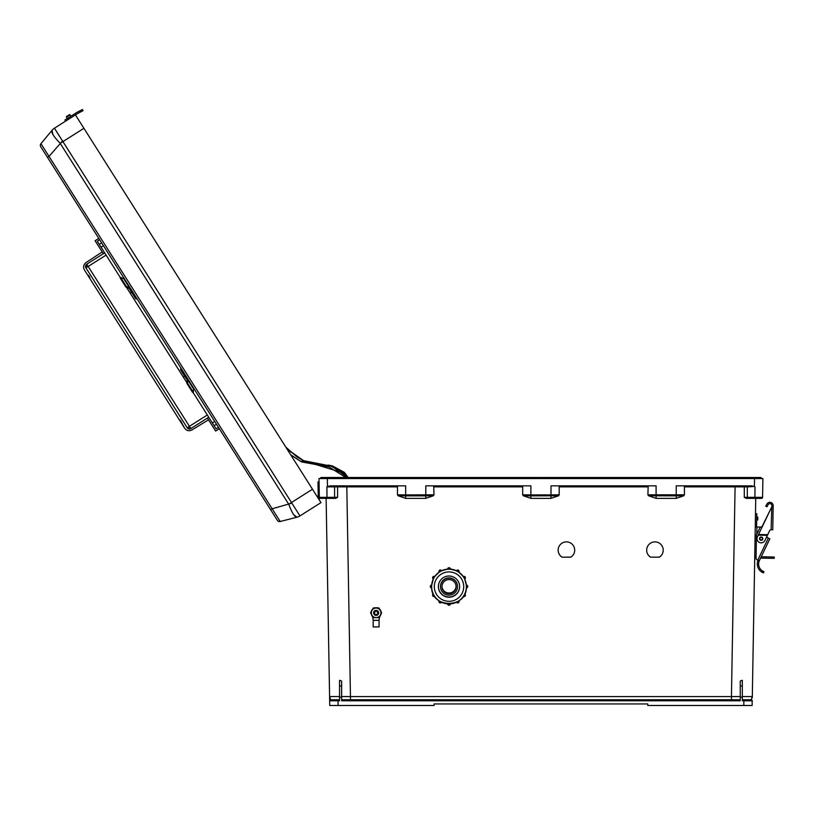 <?xml version="1.0" encoding="UTF-8"?>
<svg xmlns="http://www.w3.org/2000/svg" width="815" height="815" viewBox="0 0 815 815"><rect width="100%" height="100%" fill="white"/><g stroke="black" fill="none" stroke-linecap="round" stroke-linejoin="round"><path stroke-width="1.22" d="M433.723 485.842L433.988 494.817L405.666 494.919L405.666 485.842L330.564 485.842L327.477 486.463L327.345 478.537L320.56 478.537L321.079 477.498L348.362 477.498L348.148 478.537M650.574 557.185L659.315 557.185A8.282 8.282 180 0 0 654.944 541.873A8.282 8.282 180 0 0 650.574 557.185L659.315 557.134A8.282 8.282 180 0 0 663.227 550.125M562.055 557.185L570.785 557.185A8.282 8.282 180 0 0 566.425 541.873A8.282 8.282 180 0 0 562.055 557.185L570.785 557.134A8.282 8.282 180 0 0 574.707 550.125M762.606 494.95L762.565 497.344A1.039 1.039 0 0 1 761.516 498.362L746.183 498.362L744.289 497.344L744.309 486.861L684.427 486.871L684.427 494.817L683.775 495.775L676.226 498.362L676.226 495.866L648.546 495.775L647.905 494.817L684.427 494.817M648.546 495.775L656.095 498.362L676.226 498.362M648.17 485.842L647.905 494.817M647.905 486.871L559.202 486.871L559.202 494.817L558.55 495.775L551.001 498.362L530.881 498.362L523.332 495.775L530.881 495.866L530.881 498.362M433.988 486.871L522.68 486.871L522.68 494.817L523.332 495.775M683.775 495.775L676.226 495.866L676.226 485.842L751.318 485.842L754.405 486.463L754.547 478.537L318.991 478.537L319.327 497.344A1.039 1.039 0 0 0 320.366 498.362L335.699 498.362L337.604 497.344L337.573 486.861L397.465 486.871L397.465 494.817L398.117 495.775L405.666 498.362L425.787 498.362L433.336 495.775L433.988 494.817M346.793 485.842L350.45 696.57L341.638 696.56L341.638 699.759L740.244 699.759L740.244 696.56L731.442 696.57L735.099 485.842M742.333 699.759L751.186 699.759L743.881 699.759L743.881 700.798L742.333 700.798L742.333 680.311L742.333 685.731L740.244 686.199L740.244 681.075L742.333 680.311M339.549 696.55L329.586 696.57L326.122 498.362L329.657 700.818L339.549 700.798L339.549 697.151L341.638 697.151L341.638 700.798L740.244 700.798L740.244 697.151L742.333 697.151M329.606 697.783L329.739 705.495L434.089 705.495L434.089 703.936L647.803 703.936L647.803 705.495L743.8 705.495L743.881 700.798L752.225 700.818L752.143 705.495L743.8 705.495M762.769 485.842L762.891 478.537L754.547 478.537L761.322 478.537L760.803 477.498L733.531 477.498L733.745 478.537M755.76 498.362L752.286 697.783M522.68 494.817L530.881 494.919L530.881 485.842L425.787 485.842L425.787 495.866L433.336 495.775M558.55 495.775L530.881 495.866L530.881 494.919L551.001 494.919L551.001 485.842L656.095 485.842L656.095 498.362M744.289 497.344L747.294 497.323A1.039 1.039 -90 0 0 748.333 498.362L754.456 498.362M754.568 498.362L761.516 498.362A1.039 1.039 0 0 0 762.565 497.344L762.891 478.537M744.778 485.842L746.265 485.842A1.039 1.039 -90 0 1 747.304 486.891L744.309 486.861L744.778 485.842M646.662 550.125A8.282 8.282 180 0 0 650.574 557.134M558.143 550.125A8.282 8.282 180 0 0 562.055 557.134M740.244 697.151L740.244 686.199M742.333 696.55L752.306 696.57L751.186 699.759A1.039 1.039 0 0 1 752.225 700.818A1.039 1.039 0 0 0 751.186 699.759L748.353 699.759M754.405 486.463L747.304 486.891L747.294 497.323L762.565 497.344M754.904 498.362L754.996 486.871M551.001 498.362L551.001 494.919L559.202 494.817M559.202 486.871L558.937 485.842M684.427 486.871L684.162 485.842M761.322 478.018L540.946 478.018L541.466 477.498L760.803 477.498M320.56 478.018L733.531 477.498M333.529 699.759L330.696 699.759A1.039 1.039 0 0 0 329.657 700.818A1.039 1.039 0 0 1 330.696 699.759L338.011 699.759L330.696 699.759L329.586 696.57M339.549 699.759L338.011 699.759L338.093 705.495M326.988 498.362L326.988 497.344L319.327 497.344A1.039 1.039 0 0 0 320.366 498.362L333.559 498.362A1.039 1.039 -90 0 0 334.588 497.323L326.988 497.344L326.897 486.871L337.573 486.861L337.115 485.842L335.617 485.842A1.039 1.039 -90 0 0 334.588 486.891L334.588 497.323L337.604 497.344M318.991 478.537L319.052 481.859L317.993 481.869L318.227 495.123L319.286 495.102L319.348 498.413M341.638 697.151L341.638 681.075L339.549 680.311L339.549 685.731L339.549 680.311M339.549 697.151L339.549 685.731L341.638 686.199M327.477 486.463L326.897 486.871M522.68 486.871L522.945 485.842M397.465 486.871L397.73 485.842M398.117 495.775L405.666 495.866L405.666 494.919L397.465 494.817M348.362 477.498L540.427 477.498L540.946 478.018L540.427 477.498L348.148 477.498L344.388 472.374L332.418 465.925L328.027 465.049M344.317 475.879L345.366 477.498L321.079 477.498M318.247 496.529L318.227 495.123M317.667 497.405A1.192 1.192 0 0 1 318.278 498.383A1.192 1.192 0 0 0 317.667 497.405A1.192 1.192 0 0 1 318.278 498.383M319.042 499.585A2.251 2.251 0 0 0 316.903 496.213M46.363 155.604L43.185 150.581M274.309 515.549L272.363 512.462M52.924 134.546L51.987 130.359A10.432 10.432 0 0 1 54.432 128.2L291.485 502.519L312.481 489.224L75.428 114.905L54.432 128.2A10.432 10.31 -140.3 0 0 51.977 130.369L40.944 143.674L51.977 130.369C51.162 132.601 53.851 136.849 60.045 143.114L288.877 504.475C291.892 512.747 294.582 516.995 296.955 517.219L280.207 521.498L272.139 508.754L270.621 509.721L40.75 146.741A2.608 2.608 0 0 1 40.944 143.674L49.012 156.419L47.494 157.387M280.207 521.498A2.608 2.608 0 0 1 277.365 520.367L270.621 509.721M312.481 489.224L320.967 502.621L299.94 515.915A10.432 10.31 75.7 0 1 296.955 517.219A10.432 10.432 0 0 0 299.971 515.915A10.432 10.432 0 0 1 296.966 517.209L293.583 514.571M288.755 504.24L291.485 502.519L299.94 515.915M291.872 503.171L272.139 508.754L49.012 156.419L62.5 140.975M67.329 118.47L66.484 117.126A0.53 0.53 0 0 1 66.647 116.392A0.53 0.53 0 0 0 66.484 117.126L70.07 114.854A0.53 0.53 0 0 0 69.336 114.691A0.53 0.53 0 0 1 70.07 114.854A0.53 0.53 0 0 0 69.336 114.691L66.647 116.392L69.336 114.691A0.53 0.53 0 0 1 70.07 114.854L70.915 116.199M66.647 116.392L69.336 114.691L66.647 116.392M75.428 114.905L76.977 113.927A25.183 25.183 0 0 1 78.882 112.837L80.104 112.205L79.493 111.023L78.271 111.655L79.106 111.227M76.702 112.531L75.092 113.55M64.925 119.988L67.727 118.216L68.429 119.336L65.638 121.109L64.925 119.988L65.638 121.109M82.437 109.505L83.049 110.677L82.437 109.505L78.271 111.655A26.508 26.508 0 0 0 76.264 112.806L67.727 118.216M76.977 113.927L78.882 112.837M83.049 110.677L80.104 112.205M762.799 538.705A1.64 1.64 0 0 1 761.129 540.314A1.64 1.64 0 0 1 759.509 538.644A1.64 1.64 0 0 1 761.19 537.034A1.64 1.64 0 0 1 762.799 538.705A1.64 1.64 0 0 1 761.129 540.314A1.64 1.64 0 0 1 759.509 538.644A1.64 1.64 0 0 0 761.129 540.314A1.64 1.64 0 0 0 762.799 538.705A1.661 1.661 0 0 1 761.129 540.335A1.661 1.661 0 0 1 759.499 538.644A1.661 1.661 0 0 1 761.19 537.014A1.661 1.661 0 0 1 762.809 538.705A1.64 1.64 0 0 1 761.129 540.314A1.64 1.64 0 0 1 759.509 538.644M759.366 560.649L757.787 560.099L768.341 538.104L769.829 538.827L759.203 561.015A8.14 8.14 0 0 0 762.453 570.918L763.94 571.661L762.453 570.918L763.94 571.661L763.482 572.904L762.534 572.487M759.203 561.015L757.95 560.577A9.464 9.464 0 0 0 761.984 572.191L763.482 572.904L761.984 572.191L762.453 570.918M757.155 559.874L757.787 560.099L757.155 559.874A1.661 1.661 0 0 1 756.045 558.285L756.442 535.363A1.661 1.661 0 0 1 756.605 534.681L759.875 527.865A1.661 1.661 0 0 1 761.872 527.01L771.836 506.767L758.52 534.518L767.699 534.681L769.625 530.667A1.589 1.589 0 0 1 771.092 529.77L771.856 505.657A1.987 1.987 0 0 0 768.138 504.638L766.895 506.808L765.743 506.146L766.986 503.976A3.311 3.311 0 0 1 773.18 505.677L772.752 529.801L771.102 529.77M757.797 518.615L757.777 519.878L757.797 518.615M760.67 527.081L756.921 527.02L756.789 534.294M768.28 538.083L766.66 536.861M773.16 506.787L771.836 506.767L771.489 507.49M765.743 506.146L766.986 503.976M771.856 505.657A1.987 1.987 0 0 0 768.138 504.638M767.699 534.681L764.918 540.477A4.177 4.177 0 0 1 759.356 542.433A4.177 4.177 0 0 1 757.39 536.871L758.643 534.253M767.384 535.333L758.205 535.18L758.52 534.518M758.357 534.844L767.547 535.007M768.341 538.104L766.599 537.279M765.784 558.183L765.805 556.859L774.25 557.012L774.23 558.336L760.578 558.102L759.641 560.058M756.045 558.285L756.045 557.99A1.661 1.661 0 0 1 754.751 556.339M756.442 535.231L756.076 556.299M755.495 513.735L756.819 513.766L756.585 527.01M765.805 556.859L761.21 556.788M755.261 526.989L756.921 527.02M756.452 535.231L755.118 535.2M378.894 608.031L373.352 608.031L370.581 612.829L373.352 607.99L376.123 607.98L378.894 607.99L381.654 612.829L378.894 607.99M370.581 612.829L371.966 615.233A4.798 4.798 180 0 0 380.921 612.829A4.798 4.798 180 0 0 371.966 610.435A4.798 4.798 180 0 0 371.966 615.233L373.352 617.617L378.894 617.617L381.654 612.829M378.15 614.327A2.516 2.516 180 0 0 376.123 610.313A2.516 2.516 180 0 0 374.085 614.327M374.238 620.347L377.997 620.347L374.238 620.347M381.043 613.899A5.053 5.053 180 0 1 380.493 615.294A11.298 11.288 180 0 0 379.107 619.716A0.662 0.662 180 0 1 378.445 620.317L379.067 620.347L379.067 626.918L373.178 626.918L373.178 620.347L373.79 620.317A0.662 0.662 180 0 1 373.138 619.716A11.298 11.288 0 0 0 371.742 615.294A5.053 5.053 180 0 1 371.202 613.899M379.067 620.347L373.178 620.347M379.464 608.978A5.053 5.053 180 0 1 381.063 611.759A5.053 5.053 180 0 0 379.484 609.009L379.556 609.06M377.702 607.98A5.053 5.053 180 0 0 374.533 607.98M374.554 607.959L373.352 607.949L372.75 608.999A5.053 5.053 180 0 0 371.182 611.749A5.053 5.053 180 0 1 372.781 608.978M377.753 607.98A5.053 5.053 180 0 0 374.482 607.98M378.364 620.317L373.881 620.317M378.568 612.849A2.445 2.445 180 0 0 376.123 610.394A2.445 2.445 180 0 0 373.678 612.849M378.568 612.931A2.445 2.445 180 0 0 376.123 610.415A2.445 2.445 180 0 0 373.678 612.931A2.445 2.445 180 0 1 376.123 610.476A2.445 2.445 180 0 1 378.568 612.921A2.445 2.445 180 0 0 376.123 610.496A2.445 2.445 180 0 0 373.678 612.941M378.568 612.88A2.445 2.445 180 0 0 376.123 610.435A2.445 2.445 180 0 0 373.678 612.87A2.445 2.445 180 0 1 376.123 610.455A2.445 2.445 180 0 1 378.568 612.9A2.445 2.445 180 0 0 378.568 612.86M378.568 612.962A2.445 2.445 180 0 0 376.123 610.516A2.445 2.445 180 0 0 373.678 612.962A2.445 2.445 180 0 0 376.123 615.407A2.445 2.445 180 0 0 378.568 612.962M377.722 612.972A1.599 1.599 180 0 0 376.123 611.362A1.599 1.599 180 0 0 374.513 612.972A1.599 1.599 180 0 0 376.123 614.571A1.599 1.599 180 0 0 377.722 612.972M373.352 607.949L374.727 607.909M372.689 609.06L373.352 607.909M378.894 607.949L377.691 607.959M377.518 607.909L378.894 607.909M440.283 601.582L441.455 602.285A1.324 1.324 0 0 1 438.979 601.623L439.153 600.818M433.947 595.205L434.599 596.397A1.324 1.324 0 0 1 432.602 595.256L433.274 593.972A1.324 1.324 180 0 0 432.602 595.113M431.604 587.88L430.279 586.556A1.324 1.324 0 0 1 431.604 585.231L431.604 587.88A1.324 1.324 0 0 1 430.279 586.556L431.604 585.089A1.324 1.324 180 0 0 430.279 586.413M433.998 577.845A17.36 17.36 180 0 0 433.947 577.937L433.356 579.047L432.602 577.845A1.324 1.324 0 0 1 434.599 576.704L433.274 578.996A1.324 1.324 0 0 1 432.602 577.845L434.599 576.562A1.324 1.324 180 0 0 432.602 577.713M440.375 571.519A17.36 17.36 180 0 0 440.283 571.57L439.204 572.222L438.979 571.478A1.324 1.324 0 0 1 441.455 570.816L439.153 572.14A1.324 1.324 0 0 1 438.979 571.478L441.455 570.683A1.324 1.324 180 0 0 438.979 571.346M457.5 586.657L457.5 586.382A8.496 8.496 180 0 0 449.004 577.886A8.496 8.496 180 0 0 440.507 586.382L440.507 586.657A8.496 8.496 180 0 0 449.004 595.144A8.496 8.496 180 0 0 457.5 586.657A8.496 8.496 180 0 0 449.004 578.161A8.496 8.496 180 0 0 440.507 586.657M438.389 586.606A10.615 10.615 180 0 0 449.004 597.201A10.615 10.615 180 0 0 459.619 586.606A10.615 10.615 180 0 1 449.004 597.201A10.615 10.615 180 0 1 438.389 586.606M438.389 586.505A10.615 10.615 180 0 0 449.004 596.998A10.615 10.615 180 0 0 459.619 586.505M438.389 586.627A10.615 10.615 180 0 0 449.004 597.232A10.615 10.615 180 0 0 459.619 586.627A10.615 10.615 180 0 0 449.004 576.011A10.615 10.615 180 0 0 438.389 586.627M431.644 586.525A17.36 17.36 180 0 0 431.644 586.576L431.644 586.576A17.36 17.36 180 0 0 449.004 603.935A17.36 17.36 180 0 0 466.363 586.576L466.363 586.576A17.36 17.36 180 0 0 466.363 586.525L466.414 585.231A1.324 1.324 0 0 1 467.739 586.556A1.324 1.324 0 0 1 466.414 587.88L466.312 585.231M464.713 579.017A17.36 17.36 180 0 1 466.312 585.089L464.642 578.854M464.662 579.047L464.071 577.937A17.36 17.36 180 0 0 464.01 577.845L463.419 576.704A1.324 1.324 0 0 1 465.406 577.845A1.324 1.324 0 0 1 464.744 578.996L464.744 578.996A3.311 3.311 180 0 1 464.886 579.394M465.406 577.713L463.419 576.562L464.744 578.996L465.406 577.713A1.324 1.324 180 0 0 463.419 576.562L463.338 576.755M457.755 571.529L456.563 570.816A1.324 1.324 0 0 1 459.039 571.478A1.324 1.324 0 0 1 458.855 572.14A17.36 17.36 180 0 1 463.338 576.613L458.764 572.048M457.735 571.57A17.36 17.36 180 0 0 457.643 571.519L456.512 570.897M449.055 569.216L450.328 569.145L449.055 569.216A17.36 17.36 180 0 0 448.953 569.216L447.68 569.145A1.324 1.324 0 0 1 449.004 567.821A1.324 1.324 0 0 1 450.328 569.145A17.36 17.36 180 0 1 456.512 570.755L450.277 569.094M449.055 569.165L447.68 569.145A17.36 17.36 180 0 0 441.496 570.755L441.496 570.897M439.204 572.222L439.153 572.14A17.36 17.36 180 0 0 434.68 576.613L434.68 576.755M433.356 579.047L433.274 578.996A17.36 17.36 180 0 0 431.695 585.089L431.695 585.231M441.944 586.443A7.06 7.06 180 0 0 449.004 593.289A7.06 7.06 180 0 0 456.064 586.443A7.06 7.06 180 0 1 449.004 593.3A7.06 7.06 180 0 1 441.944 586.443M441.954 586.291A7.06 7.06 180 0 0 449.004 592.994A7.06 7.06 180 0 0 456.064 586.291M441.944 586.657A7.06 7.06 180 0 0 449.004 593.717A7.06 7.06 180 0 0 456.074 586.657A7.06 7.06 180 0 0 449.004 579.587A7.06 7.06 180 0 0 441.944 586.657M434.558 576.541A3.311 3.311 0 0 1 435.393 575.645M450.328 568.87A3.311 3.311 0 0 1 451.581 569.237M464.795 578.966A3.311 3.311 0 0 1 464.927 579.485M451.296 569.196A3.311 3.311 180 0 0 450.328 568.962M435.2 575.889A3.311 3.311 180 0 0 434.599 576.572L433.957 577.825M466.363 586.576L466.363 586.576A17.36 17.36 180 0 0 449.004 569.216A17.36 17.36 180 0 0 431.644 586.576C430.575 608.968 467.443 608.968 466.363 586.576L466.363 586.576M447.68 569.013C448.566 567.301 449.452 567.301 450.328 569.013L450.328 569.013A1.324 1.324 180 0 0 449.004 567.688A1.324 1.324 180 0 0 447.68 569.013L447.68 569.145M450.328 603.884L450.328 603.956A1.324 1.324 0 0 1 449.004 605.28A1.324 1.324 0 0 1 447.68 603.956L447.68 603.884M130.145 293.094L131.623 292.127L130.145 293.094M85.881 262.685L85.952 262.634C83.497 264.641 82.977 267.055 84.393 269.897L184.679 428.262C186.645 430.758 189.049 431.318 191.912 429.953L208.518 419.837M190.832 428.568L187.175 427.743A2.649 2.649 0 0 0 190.832 428.568L187.175 427.743L85.932 267.86L86.747 264.203L190.832 428.568L208.742 417.219L192.961 392.29M207.407 418.075L215.629 431.054L219.327 428.721M208.742 417.219L216.097 428.822L218.471 427.376M120.386 277.691L104.666 252.864L86.747 264.203A2.649 2.649 0 0 0 85.932 267.86A2.649 2.649 0 0 1 86.747 264.203M104.666 252.864L97.311 241.26L99.644 239.732L98.788 238.388L95.09 240.72L103.322 253.709M183.263 376.988L184.771 376.061M186.92 382.765L126.478 287.308M89.355 277.732L89.803 277.446L88.387 275.215L87.938 275.49M191.912 429.953C189.121 431.369 186.706 430.809 184.679 428.262L180.166 420.143L179.718 420.428M85.952 262.634L102.201 251.947M88.387 275.215L89.803 277.446M180.166 420.143L181.582 422.384M186.34 378.832A1.324 0.927 147.7 0 0 186.35 378.843L185.362 377.294A1.324 0.927 -32.3 0 1 185.27 376.846L180.645 369.847L186.441 377.722A6.622 4.646 147.7 0 1 186.574 377.916A6.622 4.646 147.7 0 1 187.093 380.055L186.89 383.376L187.093 380.055A6.622 4.635 -32.3 0 0 187.093 379.861M181.439 368.9L184.852 374.289L182.499 371.08M187.725 378.822A7.386 5.175 147.7 0 1 187.786 379.892L187.593 383.233L193.287 392.209L193.481 388.867A7.386 5.175 147.7 0 0 193.41 387.808A7.386 5.165 -32.3 0 1 193.481 388.816M187.593 383.233L186.9 383.396L192.584 392.372L193.287 392.209M181.623 371.385L185.362 377.294M181.154 368.451A1.324 0.927 -32.3 0 0 180.645 369.847M129.167 288.398L130.96 291.393A1.324 0.968 147.7 0 0 131.337 291.689L135.494 298.545A1.324 0.968 147.7 0 0 137.001 298.718M130.39 288.276A7.386 5.155 147.7 0 0 129.453 287.766L126.356 286.523L120.651 277.518L120.202 278.078L120.589 277.426L123.574 278.689M136.655 298.178L133.253 292.809M136.94 298.626A1.324 0.927 -32.3 0 1 135.453 298.484L130.828 289.906A6.622 4.625 147.7 0 0 130.716 289.712A6.622 4.625 147.7 0 0 129.004 288.327L125.907 287.084L120.202 278.078M124.685 279.27A7.386 5.155 147.7 0 0 123.748 278.761L120.651 277.518M126.356 286.523L125.907 287.084M131.093 291.301A1.324 0.927 147.7 0 1 130.726 291.016L133.405 294.938M350.45 699.759L350.45 696.57L731.442 696.57L731.442 699.759M405.666 498.362L405.666 495.866L425.787 495.866L425.787 498.362M60.198 143.328L83.914 128.301M51.987 130.359A10.432 10.432 0 0 1 54.432 128.2M762.402 538.695A1.243 1.243 0 0 0 761.179 537.431A1.243 1.243 0 0 0 759.916 538.654A1.243 1.243 0 0 0 761.139 539.917A1.243 1.243 0 0 0 762.402 538.695M771.836 506.37L773.17 506.39M756.707 520.255L757.777 519.878L757.818 517.362M459.039 571.346A1.324 1.324 180 0 0 456.563 570.683L459.039 571.346L458.804 572.222M434.599 596.397L432.602 595.256A1.324 1.324 0 0 1 433.274 594.104L433.274 593.972M441.455 602.285L438.979 601.623A1.324 1.324 0 0 1 439.153 600.961L439.153 600.869A1.324 1.324 180 0 0 438.979 601.49M457.643 601.633L458.855 600.961A1.324 1.324 0 0 1 459.039 601.623L459.039 601.49A1.324 1.324 180 0 0 458.876 600.859M463.419 596.397L465.406 595.113A1.324 1.324 180 0 0 464.744 593.972L464.744 594.104A1.324 1.324 0 0 1 465.406 595.256A1.324 1.324 0 0 1 463.419 596.397L464.672 594.064M467.739 586.413A1.324 1.324 180 0 0 466.414 585.089L467.739 586.413L466.414 587.88M463.715 586.627A14.711 14.711 180 0 0 449.004 571.916A14.711 14.711 180 0 0 434.293 586.627A14.711 14.711 180 0 0 449.004 601.327A14.711 14.711 180 0 0 463.715 586.627M440.345 571.478L441.455 570.683M431.604 586.525L431.604 585.089M433.906 595.225L433.346 594.064M440.253 601.623L439.193 600.9M456.563 602.285L456.563 602.285A1.324 1.324 0 0 0 459.039 601.623L456.563 602.285L457.663 601.674M448.953 603.976L447.68 603.956C448.566 605.667 449.452 605.667 450.328 603.956L449.055 603.976M99.277 244.357L101.62 242.86M214.131 425.725L216.484 424.238M187.175 427.743L207.326 414.978M85.932 267.86L106.082 255.105M193.481 388.867L187.786 379.892M129.453 287.766L123.748 278.761M757.43 516.955L756.768 516.944M459.039 601.49L458.855 600.818M465.406 595.113L464.744 593.972M433.376 578.854L431.695 585.129M439.244 572.048L434.65 576.643M447.73 569.094L441.455 570.775M103.393 245.661L101.07 247.19M214.712 421.437L212.338 422.883M304.026 460.893L297.18 457.113L285.81 447.109M329.291 467.005L301.499 461.891L290.761 454.923M345.407 474.717L343.4 472.364L329.423 465.436M345.784 477.498L329.077 466.944L300.378 461.127L290.639 454.739M347.72 477.498L331.746 466.241L302.823 460.506L287.206 449.32M347.842 477.498L343.655 473.097L303.822 460.821L286.962 448.933"/></g></svg>
